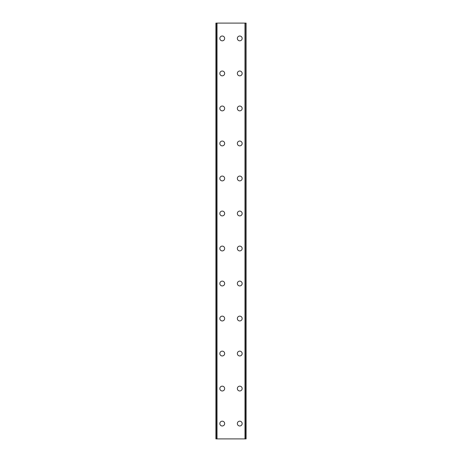 <?xml version="1.0" encoding="UTF-8"?>
<svg xmlns="http://www.w3.org/2000/svg" width="462" height="462" viewBox="0 0 462 462"><rect width="100%" height="100%" fill="white"/><g stroke="black" fill="none" stroke-linecap="round" stroke-linejoin="round"><path stroke-width="0.69" d="M219.837 423.579A2.408 2.408 0 0 1 222.245 421.177A2.408 2.408 0 0 1 224.653 423.579A2.408 2.408 0 0 1 222.245 425.987A2.408 2.408 0 0 1 219.837 423.579M219.837 388.565A2.408 2.408 0 0 1 222.245 386.157A2.408 2.408 0 0 1 224.653 388.565A2.408 2.408 0 0 1 222.245 390.973A2.408 2.408 0 0 1 219.837 388.565M219.837 353.551A2.408 2.408 0 0 1 222.245 351.143A2.408 2.408 0 0 1 224.653 353.551A2.408 2.408 0 0 1 222.245 355.959A2.408 2.408 0 0 1 219.837 353.551M219.837 318.537A2.408 2.408 0 0 1 222.245 316.129A2.408 2.408 0 0 1 224.653 318.537A2.408 2.408 0 0 1 222.245 320.946A2.408 2.408 0 0 1 219.837 318.537M219.837 283.524A2.408 2.408 0 0 1 222.245 281.115A2.408 2.408 0 0 1 224.653 283.524A2.408 2.408 0 0 1 222.245 285.932A2.408 2.408 0 0 1 219.837 283.524M219.837 248.51A2.408 2.408 0 0 1 222.245 246.102A2.408 2.408 0 0 1 224.653 248.51A2.408 2.408 0 0 1 222.245 250.912A2.408 2.408 0 0 1 219.837 248.51M219.837 213.49A2.408 2.408 0 0 1 222.245 211.088A2.408 2.408 0 0 1 224.653 213.49A2.408 2.408 0 0 1 222.245 215.898A2.408 2.408 0 0 1 219.837 213.49M219.837 178.476A2.408 2.408 0 0 1 222.245 176.068A2.408 2.408 0 0 1 224.653 178.476A2.408 2.408 0 0 1 222.245 180.885A2.408 2.408 0 0 1 219.837 178.476M219.837 143.463A2.408 2.408 0 0 1 222.245 141.054A2.408 2.408 0 0 1 224.653 143.463A2.408 2.408 0 0 1 222.245 145.871A2.408 2.408 0 0 1 219.837 143.463M219.837 108.449A2.408 2.408 0 0 1 222.245 106.041A2.408 2.408 0 0 1 224.653 108.449A2.408 2.408 0 0 1 222.245 110.857A2.408 2.408 0 0 1 219.837 108.449M219.837 73.435A2.408 2.408 0 0 1 222.245 71.027A2.408 2.408 0 0 1 224.653 73.435A2.408 2.408 0 0 1 222.245 75.843A2.408 2.408 0 0 1 219.837 73.435M219.837 38.421A2.408 2.408 0 0 1 222.245 36.013A2.408 2.408 0 0 1 224.653 38.421A2.408 2.408 0 0 1 222.245 40.823A2.408 2.408 0 0 1 219.837 38.421M237.347 423.579A2.408 2.408 0 0 1 239.755 421.177A2.408 2.408 0 0 1 242.163 423.579A2.408 2.408 0 0 1 239.755 425.987A2.408 2.408 0 0 1 237.347 423.579M237.347 388.565A2.408 2.408 0 0 1 239.755 386.157A2.408 2.408 0 0 1 242.163 388.565A2.408 2.408 0 0 1 239.755 390.973A2.408 2.408 0 0 1 237.347 388.565M237.347 353.551A2.408 2.408 0 0 1 239.755 351.143A2.408 2.408 0 0 1 242.163 353.551A2.408 2.408 0 0 1 239.755 355.959A2.408 2.408 0 0 1 237.347 353.551M237.347 318.537A2.408 2.408 0 0 1 239.755 316.129A2.408 2.408 0 0 1 242.163 318.537A2.408 2.408 0 0 1 239.755 320.946A2.408 2.408 0 0 1 237.347 318.537M237.347 283.524A2.408 2.408 0 0 1 239.755 281.115A2.408 2.408 0 0 1 242.163 283.524A2.408 2.408 0 0 1 239.755 285.932A2.408 2.408 0 0 1 237.347 283.524M237.347 248.51A2.408 2.408 0 0 1 239.755 246.102A2.408 2.408 0 0 1 242.163 248.51A2.408 2.408 0 0 1 239.755 250.912A2.408 2.408 0 0 1 237.347 248.51M237.347 213.49A2.408 2.408 0 0 1 239.755 211.088A2.408 2.408 0 0 1 242.163 213.49A2.408 2.408 0 0 1 239.755 215.898A2.408 2.408 0 0 1 237.347 213.49M237.347 178.476A2.408 2.408 0 0 1 239.755 176.068A2.408 2.408 0 0 1 242.163 178.476A2.408 2.408 0 0 1 239.755 180.885A2.408 2.408 0 0 1 237.347 178.476M237.347 143.463A2.408 2.408 0 0 1 239.755 141.054A2.408 2.408 0 0 1 242.163 143.463A2.408 2.408 0 0 1 239.755 145.871A2.408 2.408 0 0 1 237.347 143.463M237.347 108.449A2.408 2.408 0 0 1 239.755 106.041A2.408 2.408 0 0 1 242.163 108.449A2.408 2.408 0 0 1 239.755 110.857A2.408 2.408 0 0 1 237.347 108.449M237.347 73.435A2.408 2.408 0 0 1 239.755 71.027A2.408 2.408 0 0 1 242.163 73.435A2.408 2.408 0 0 1 239.755 75.843A2.408 2.408 0 0 1 237.347 73.435M237.347 38.421A2.408 2.408 0 0 1 239.755 36.013A2.408 2.408 0 0 1 242.163 38.421A2.408 2.408 0 0 1 239.755 40.823A2.408 2.408 0 0 1 237.347 38.421M246.003 23.1L215.898 23.1L215.898 438.9L246.102 438.9L246.102 23.1L246.003 438.9M246.102 23.1L246.102 438.9M215.898 438.9L215.898 23.1M216.782 23.1L216.782 438.9M217.013 23.1L217.013 438.9M244.987 23.1L244.987 438.9M245.218 23.1L245.218 438.9M215.997 23.1L215.997 438.9M216.817 23.1L216.817 438.9M245.183 23.1L245.183 438.9"/></g></svg>
